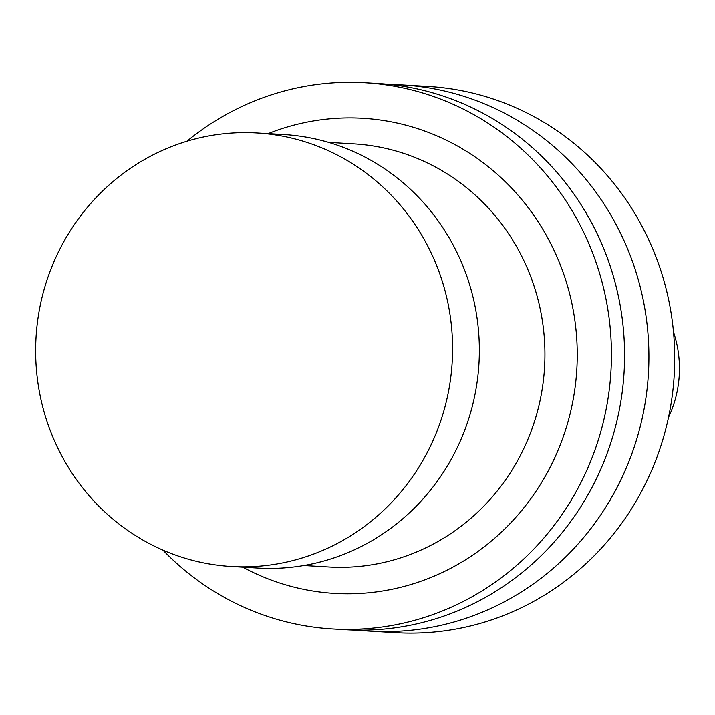 <?xml version="1.0" encoding="UTF-8"?>
<svg xmlns="http://www.w3.org/2000/svg" width="715" height="715" viewBox="0 0 715 715"><rect width="100%" height="100%" fill="white"/><g stroke="black" fill="none" stroke-linecap="round" stroke-linejoin="round"><path stroke-width="1.07" d="M358.108 630.192A273.613 262.62 -86.6 0 0 370.254 631.202L396.056 632.712A273.613 262.62 -86.6 0 0 674.218 374.919A273.613 262.62 -86.6 0 0 428.053 86.417L402.25 84.906A273.613 262.62 -86.6 0 0 390.068 84.486M370.254 631.202A273.613 262.62 -86.6 0 0 648.425 373.409A273.613 262.62 -86.6 0 0 402.25 84.906M162.931 550.112A273.613 262.62 -86.6 0 0 332.779 629.003L345.917 629.772A273.613 262.62 -86.6 0 0 624.088 371.979A273.613 262.62 -86.6 0 0 377.913 83.476L364.775 82.708A273.613 262.62 -86.6 0 0 347.821 82.288A273.613 262.62 -86.6 0 0 186.883 141.239M332.779 629.003A273.613 262.62 -86.6 0 0 610.941 371.21A273.613 262.62 -86.6 0 0 364.775 82.708M242.743 567.174A238.006 228.434 -86.6 0 0 570.722 411.197A238.006 228.434 -86.6 0 0 347.946 117.895A238.006 228.434 -86.6 0 0 268.134 133.607M303.812 565.529L329.079 567.013A211.944 203.426 -86.6 0 0 544.553 367.322A211.944 203.426 -86.6 0 0 353.862 143.849L328.596 142.365M231.428 566.512L258.195 568.085A217.154 208.431 -86.6 0 0 478.961 363.479A217.154 208.431 -86.6 0 0 283.587 134.509L256.819 132.945A217.154 208.431 -86.6 0 0 243.368 132.606A217.154 208.431 -86.6 0 0 35.75 344.55A217.154 208.431 -86.6 0 0 231.428 566.512A217.154 208.431 -86.6 0 0 452.193 361.915A217.154 208.431 -86.6 0 0 256.819 132.945M668.516 417.328A110.208 105.775 -86.6 0 0 673.512 332.135"/></g></svg>

